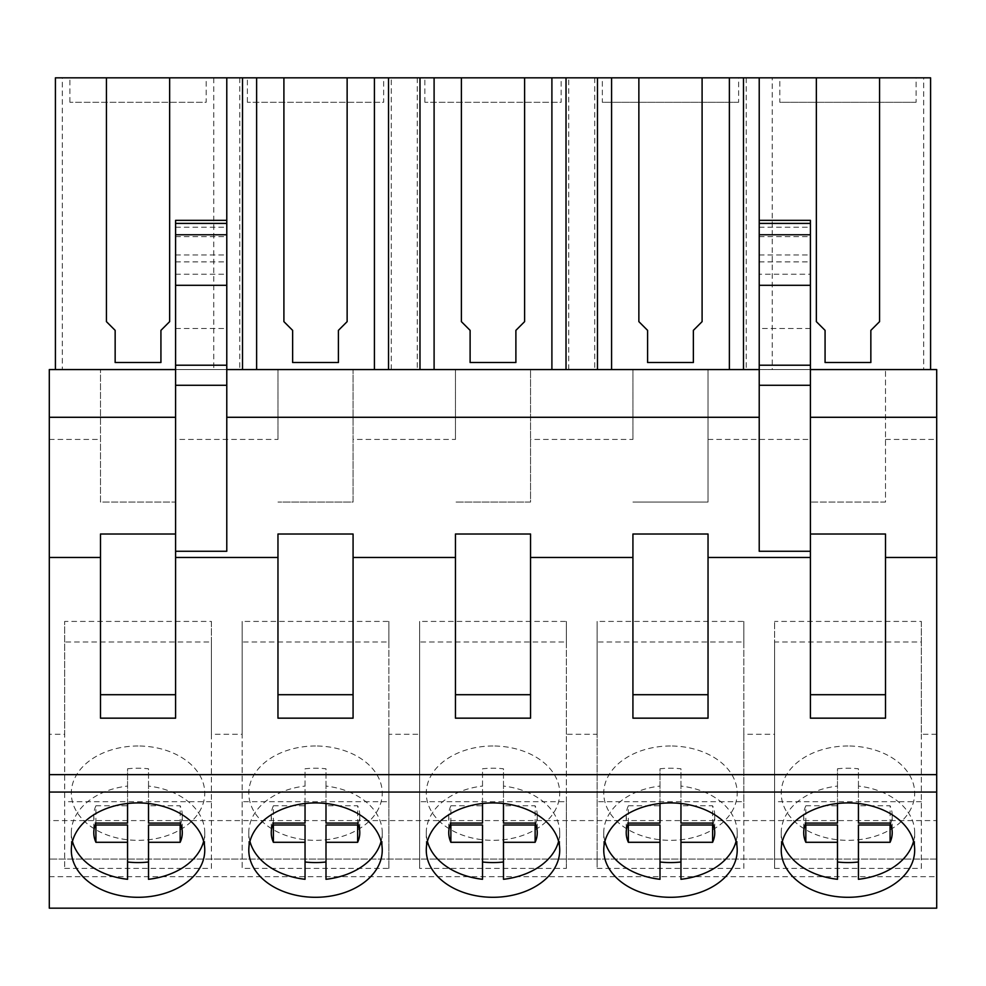 <?xml version="1.0" encoding="UTF-8"?>
<svg xmlns="http://www.w3.org/2000/svg" width="986" height="986" viewBox="0 0 986 986"><rect width="100%" height="100%" fill="white"/><g stroke="black" fill="none" stroke-linecap="round" stroke-linejoin="round"><path stroke-width="0.74" stroke-dasharray="4.93 3.7" d="M175.594 718.165L175.594 369.565L49.3 369.565L49.3 734.262L64.669 734.262L64.669 621.426L64.669 868.395L64.669 734.262M49.3 908.168L49.3 734.262M277.966 439.436L277.966 369.565L277.966 439.436L175.594 439.436L175.594 502.047L100.486 502.047L100.486 369.565L100.486 502.047L175.594 502.047L175.594 369.565L810.406 369.553L810.406 502.047L810.406 369.565L936.7 369.565L936.7 734.262L921.331 734.262L921.331 641.985L774.589 641.985L774.589 621.426L774.589 868.395L774.589 641.985M759.22 220.346L759.22 369.565L353.074 369.565L353.074 502.047L277.966 502.047L353.074 502.047L353.074 369.565L277.966 369.565M455.446 439.436L455.446 369.565L455.446 439.436L353.074 439.436M530.554 369.565L581.74 369.565L530.554 369.565L530.554 502.047L455.446 502.047L530.554 502.047L530.554 369.565L62.303 369.565L62.303 77.832L55.413 77.832L55.413 369.565L62.303 369.565M632.926 439.436L632.926 369.565L632.926 439.436L530.554 439.436M759.22 551.273L759.22 369.565L708.034 369.565L708.034 502.047L632.926 502.047L708.034 502.047L708.034 369.565L632.926 369.565M885.514 502.047L810.406 502.047L885.514 502.047L885.514 369.565L885.514 502.047M64.669 868.395L211.411 868.395L211.411 734.262L242.149 734.262L242.149 868.395L388.891 868.395L388.891 734.262L419.629 734.262L419.629 868.395L566.371 868.395L566.371 734.262L597.109 734.262L597.109 868.395L743.851 868.395L743.851 734.262L774.589 734.262M743.851 734.262L743.851 641.985L597.109 641.985L597.109 621.426L597.109 868.395M597.109 734.262L597.109 641.985M566.371 734.262L566.371 641.985L419.629 641.985L419.629 621.426L419.629 868.395M419.629 734.262L419.629 641.985M388.891 734.262L388.891 641.985L242.149 641.985L242.149 621.426L242.149 868.395M242.149 734.262L242.149 641.985M211.411 734.262L211.411 641.985L64.669 641.985M921.331 734.262L921.331 868.395L774.589 868.395M49.3 876.677L936.7 876.677L936.7 734.262M936.7 876.677L936.7 859.089L49.3 859.089L936.7 859.089L936.7 820.586L49.3 820.586M936.7 908.168L936.7 820.586M708.034 369.565L772.223 369.565L772.223 77.832L213.777 77.832L213.777 369.565M923.697 369.565L930.587 369.565L930.587 77.832L923.697 77.832L923.697 369.565L772.223 369.565M930.587 369.565L759.22 369.565L759.22 328.474L810.406 328.474L810.406 718.165M55.413 369.565L226.78 369.565L175.594 369.565L175.594 439.436M211.411 641.985L211.411 621.426L64.669 621.426M211.411 868.395L211.411 621.426M211.411 801.692L64.669 801.692M138.04 745.983A66.728 47.18 180 0 0 71.312 793.163A66.728 47.18 180 0 0 138.04 840.355A66.728 47.18 180 0 0 204.768 793.163A66.728 47.18 180 0 0 138.04 745.983A66.728 47.18 0 0 1 204.768 793.163A66.728 47.18 0 0 1 138.04 840.343A66.728 47.18 0 0 1 71.312 793.163A66.728 47.18 0 0 1 138.04 745.983M100.486 534.018L100.486 718.165M175.594 328.474L226.78 328.474L226.78 369.553L175.594 369.565L175.594 220.334M226.78 551.273L226.78 328.474M239.783 77.832L239.783 369.565M213.777 77.832L62.303 77.832M923.697 77.832L772.223 77.832M206.173 77.832L69.907 77.832L206.173 77.832L206.173 102.297L69.907 102.297L206.173 102.297M561.133 77.832L424.867 77.832L561.133 77.832L561.133 102.297L424.867 102.297L561.133 102.297M779.827 77.832L916.093 77.832L779.827 77.832L779.827 102.297L916.093 102.297L916.093 77.832M602.347 77.832L738.613 77.832L602.347 77.832L602.347 102.297L738.613 102.297L738.613 77.832M383.653 77.832L247.387 77.832L383.653 77.832L383.653 102.297L247.387 102.297L383.653 102.297M106.426 77.832L106.426 321.633L115.152 330.372L115.152 362.515L160.928 362.515L160.928 330.372L169.654 321.633L169.654 77.832M69.907 102.297L69.907 77.832M226.78 77.832L226.78 369.565M759.22 328.474L759.22 274.244L810.406 274.244L810.406 328.474M810.406 274.244L810.406 223.403M885.514 718.165L885.514 534.018M759.22 274.244L759.22 223.403M759.22 369.565L810.406 369.565L759.22 369.565L759.22 77.832M746.217 77.832L746.217 369.565M921.331 641.985L921.331 621.426L774.589 621.426M921.331 868.395L921.331 621.426M921.331 801.692L774.589 801.692M847.96 745.983A66.728 47.18 180 0 0 781.232 793.163A66.728 47.18 180 0 0 847.96 840.355A66.728 47.18 180 0 0 914.688 793.163A66.728 47.18 180 0 0 847.96 745.983A66.728 47.18 0 0 1 914.688 793.163A66.728 47.18 0 0 1 847.96 840.343A66.728 47.18 0 0 1 781.232 793.163A66.728 47.18 0 0 1 847.96 745.983M816.346 77.832L816.346 321.633L825.072 330.372L825.072 362.515L870.848 362.515L870.848 330.372L879.574 321.633L879.574 77.832M916.093 102.297L779.827 102.297M391.257 369.565L391.257 77.832M417.263 77.832L417.263 369.565M283.906 77.832L283.906 321.633L292.632 330.372L292.632 362.515L338.408 362.515L338.408 330.372L347.134 321.633L347.134 77.832M247.387 102.297L247.387 77.832M353.074 718.165L353.074 534.018M277.966 718.165L277.966 534.018M315.52 745.983A66.728 47.18 180 0 0 248.792 793.163A66.728 47.18 180 0 0 315.52 840.355A66.728 47.18 180 0 0 382.248 793.163A66.728 47.18 180 0 0 315.52 745.983A66.728 47.18 0 0 1 382.248 793.163A66.728 47.18 0 0 1 315.52 840.343A66.728 47.18 0 0 1 248.792 793.163A66.728 47.18 0 0 1 315.52 745.983M388.891 868.395L388.891 801.692L242.149 801.692M388.891 801.692L388.891 621.426L242.149 621.426M388.891 641.985L388.891 621.426M568.737 369.565L568.737 77.832M594.743 77.832L594.743 369.565M461.386 77.832L461.386 321.633L470.112 330.372L470.112 362.515L515.888 362.515L515.888 330.372L524.614 321.633L524.614 77.832M424.867 102.297L424.867 77.832M530.554 718.165L530.554 534.018M455.446 718.165L455.446 534.018M493 745.983A66.728 47.18 180 0 0 426.272 793.163A66.728 47.18 180 0 0 493 840.355A66.728 47.18 180 0 0 559.728 793.163A66.728 47.18 180 0 0 493 745.983A66.728 47.18 0 0 1 559.728 793.163A66.728 47.18 0 0 1 493 840.343A66.728 47.18 0 0 1 426.272 793.163A66.728 47.18 0 0 1 493 745.983M566.371 868.395L566.371 801.692L419.629 801.692M566.371 801.692L566.371 621.426L419.629 621.426M566.371 641.985L566.371 621.426M638.866 77.832L638.866 321.633L647.592 330.372L647.592 362.515L693.368 362.515L693.368 330.372L702.094 321.633L702.094 77.832M738.613 102.297L602.347 102.297M708.034 718.165L708.034 534.018M632.926 718.165L632.926 534.018M670.48 745.983A66.728 47.18 180 0 0 603.752 793.163A66.728 47.18 180 0 0 670.48 840.355A66.728 47.18 180 0 0 737.208 793.163A66.728 47.18 180 0 0 670.48 745.983A66.728 47.18 0 0 1 737.208 793.163A66.728 47.18 0 0 1 670.48 840.343A66.728 47.18 0 0 1 603.752 793.163A66.728 47.18 0 0 1 670.48 745.983M743.851 868.395L743.851 801.692L597.109 801.692M743.851 801.692L743.851 621.426L597.109 621.426M743.851 641.985L743.851 621.426M203.621 841.403A66.728 47.18 0 0 0 204.768 832.689A66.728 47.18 0 0 0 148.516 786.088L148.516 803.504M127.564 803.504L127.564 768.797A66.728 47.18 0 0 1 138.04 768.205A66.728 47.18 0 0 1 148.516 768.797L148.516 805.796L180.167 805.796L180.167 823.088M72.459 841.403A66.728 47.18 0 0 1 71.312 832.689A66.728 47.18 0 0 1 127.564 786.088M127.564 879.29L127.564 824.999M148.516 879.29L148.516 824.999M148.516 786.088L148.516 768.797M127.564 823.088L127.564 768.797M95.913 823.088L95.913 805.796L127.564 805.796M95.913 805.796A44.259 31.293 180 0 0 93.781 815.397A44.259 31.293 180 0 0 95.506 824.037M180.574 824.037A44.259 31.293 180 0 0 182.299 815.397A44.259 31.293 180 0 0 180.167 805.796M148.516 823.088L148.516 805.796M381.101 841.403A66.728 47.18 0 0 0 382.248 832.689A66.728 47.18 0 0 0 325.996 786.088L325.996 803.504M305.044 803.504L305.044 768.797A66.728 47.18 0 0 1 315.52 768.205A66.728 47.18 0 0 1 325.996 768.797L325.996 805.796L357.647 805.796L357.647 823.088M249.939 841.403A66.728 47.18 0 0 1 248.792 832.689A66.728 47.18 0 0 1 305.044 786.088M305.044 879.29L305.044 824.999M325.996 879.29L325.996 824.999M325.996 786.088L325.996 768.797M273.393 823.088L273.393 805.796L305.044 805.796L305.044 768.797M305.044 823.088L305.044 805.796M273.393 805.796A44.259 31.293 180 0 0 271.261 815.397A44.259 31.293 180 0 0 272.986 824.037M358.054 824.037A44.259 31.293 180 0 0 359.779 815.397A44.259 31.293 180 0 0 357.647 805.796M325.996 823.088L325.996 805.796M558.581 841.403A66.728 47.18 0 0 0 559.728 832.689A66.728 47.18 0 0 0 503.476 786.088L503.476 803.504M482.524 803.504L482.524 768.797A66.728 47.18 0 0 1 493 768.205A66.728 47.18 0 0 1 503.476 768.797L503.476 805.796L535.127 805.796L535.127 823.088M427.419 841.403A66.728 47.18 0 0 1 426.272 832.689A66.728 47.18 0 0 1 482.524 786.088M482.524 879.29L482.524 824.999M503.476 879.29L503.476 824.999M503.476 786.088L503.476 768.797M450.873 823.088L450.873 805.796L482.524 805.796L482.524 768.797M482.524 823.088L482.524 805.796M450.873 805.796A44.259 31.293 180 0 0 448.741 815.397A44.259 31.293 180 0 0 450.466 824.037M535.534 824.037A44.259 31.293 180 0 0 537.259 815.397A44.259 31.293 180 0 0 535.127 805.796M503.476 823.088L503.476 805.796M736.061 841.403A66.728 47.18 0 0 0 737.208 832.689A66.728 47.18 0 0 0 680.956 786.088L680.956 803.504M660.004 803.504L660.004 768.797A66.728 47.18 0 0 1 670.48 768.205A66.728 47.18 0 0 1 680.956 768.797L680.956 805.796L712.607 805.796L712.607 823.088M604.899 841.403A66.728 47.18 0 0 1 603.752 832.689A66.728 47.18 0 0 1 660.004 786.088M660.004 879.29L660.004 824.999M680.956 879.29L680.956 824.999M680.956 786.088L680.956 768.797M660.004 823.088L660.004 768.797M628.353 823.088L628.353 805.796L660.004 805.796M628.353 805.796A44.259 31.293 180 0 0 626.221 815.397A44.259 31.293 180 0 0 627.946 824.037M713.014 824.037A44.259 31.293 180 0 0 714.739 815.397A44.259 31.293 180 0 0 712.607 805.796M680.956 823.088L680.956 805.796M913.541 841.403A66.728 47.18 0 0 0 914.688 832.689A66.728 47.18 0 0 0 858.436 786.088L858.436 803.504M837.484 803.504L837.484 768.797A66.728 47.18 0 0 1 847.96 768.205A66.728 47.18 0 0 1 858.436 768.797L858.436 805.796L890.087 805.796L890.087 823.088M782.379 841.403A66.728 47.18 0 0 1 781.232 832.689A66.728 47.18 0 0 1 837.484 786.088M837.484 879.29L837.484 824.999M858.436 879.29L858.436 824.999M858.436 786.088L858.436 768.797M837.484 823.088L837.484 768.797M805.833 823.088L805.833 805.796L837.484 805.796M805.833 805.796A44.259 31.293 180 0 0 803.701 815.397A44.259 31.293 180 0 0 805.426 824.037M890.494 824.037A44.259 31.293 180 0 0 892.219 815.397A44.259 31.293 180 0 0 890.087 805.796M858.436 823.088L858.436 805.796M708.034 439.436L810.406 439.436M885.514 439.436L936.7 439.436M49.3 439.436L100.486 439.436M353.074 369.565L455.446 369.565M49.3 369.565L100.486 369.565M885.514 369.565L936.7 369.565M175.594 274.244L226.78 274.244M175.594 261.894L226.78 261.894M175.594 254.967L226.78 254.967M175.594 236.64L226.78 236.64M175.594 227.236L226.78 227.236M759.22 261.894L810.406 261.894M759.22 254.967L810.406 254.967M759.22 236.64L810.406 236.64M759.22 227.236L810.406 227.236M71.312 832.689L71.312 850.105M204.768 832.689L204.768 850.105M781.232 832.689L781.232 850.105M914.688 832.689L914.688 850.105M248.792 832.689L248.792 850.105M382.248 832.689L382.248 850.105M426.272 832.689L426.272 850.105M559.728 832.689L559.728 850.105M603.752 832.689L603.752 850.105M737.208 832.689L737.208 850.105M93.781 815.397L93.781 832.689M182.299 815.397L182.299 832.689M271.261 815.397L271.261 832.689M359.779 815.397L359.779 832.689M448.741 815.397L448.741 832.689M537.259 815.397L537.259 832.689M626.221 815.397L626.221 832.689M714.739 815.397L714.739 832.689M803.701 815.397L803.701 832.689M892.219 815.397L892.219 832.689"/><path stroke-width="1.48" d="M175.594 369.565L49.3 369.565L49.3 908.168L936.7 908.168L936.7 369.565L810.406 369.565M49.3 792.054L936.7 792.054M138.04 897.297A66.728 47.18 180 0 0 204.768 850.105A66.728 47.18 180 0 0 138.04 802.924A66.728 47.18 180 0 0 71.312 850.105A66.728 47.18 180 0 0 138.04 897.297M315.52 802.924A66.728 47.18 180 0 0 248.792 850.105A66.728 47.18 180 0 0 315.52 897.297A66.728 47.18 180 0 0 382.248 850.105A66.728 47.18 180 0 0 315.52 802.924M670.48 897.297A66.728 47.18 180 0 0 737.208 850.105A66.728 47.18 180 0 0 670.48 802.924A66.728 47.18 180 0 0 603.752 850.105A66.728 47.18 180 0 0 670.48 897.297M493 802.924A66.728 47.18 180 0 0 426.272 850.105A66.728 47.18 180 0 0 493 897.297A66.728 47.18 180 0 0 559.728 850.105A66.728 47.18 180 0 0 493 802.924M847.96 802.924A66.728 47.18 180 0 0 781.232 850.105A66.728 47.18 180 0 0 847.96 897.297A66.728 47.18 180 0 0 914.688 850.105A66.728 47.18 180 0 0 847.96 802.924M49.3 774.639L936.7 774.639M49.3 557.472L100.486 557.472L100.486 718.165L175.594 718.165L175.594 557.472L277.966 557.472L277.966 718.165L353.074 718.165L353.074 557.472L455.446 557.472L455.446 718.165L530.554 718.165L530.554 557.472L632.926 557.472L632.926 718.165L708.034 718.165L708.034 557.472L810.406 557.472L810.406 718.165L885.514 718.165L885.514 557.472L936.7 557.472M175.594 534.018L100.486 534.018L100.486 557.472M49.3 417.288L175.594 417.288M226.78 369.565L759.22 369.565M100.486 694.711L175.594 694.711M55.413 369.565L55.413 77.832L106.426 77.832L106.426 321.633L115.152 330.372L115.152 362.515L160.928 362.515L160.928 330.372L169.654 321.633L169.654 77.832L226.78 77.832L226.78 220.334L175.594 220.334L175.594 385.279L226.78 385.279L226.78 551.273L175.594 551.273L175.594 557.472M175.594 551.273L175.594 385.279M226.78 417.288L759.22 417.288M353.074 557.472L353.074 534.018L277.966 534.018L277.966 557.472M530.554 557.472L530.554 534.018L455.446 534.018L455.446 557.472M708.034 557.472L708.034 534.018L632.926 534.018L632.926 557.472M930.587 369.565L930.587 77.832L759.22 77.832L759.22 551.273L810.406 551.273L810.406 557.472M226.78 220.334L226.78 385.279M175.594 365.214L226.78 365.214M169.654 77.832L106.426 77.832M759.22 77.832L226.78 77.832M885.514 557.472L885.514 534.018L810.406 534.018M810.406 417.288L936.7 417.288M810.406 551.273L810.406 220.346L759.22 220.346M810.406 694.711L885.514 694.711M759.22 385.279L810.406 385.279M759.22 365.214L810.406 365.214M816.346 77.832L816.346 321.633L825.072 330.372L825.072 362.515L870.848 362.515L870.848 330.372L879.574 321.633L879.574 77.832M242.507 77.832L242.507 369.565M256.619 77.832L256.619 369.565M347.134 77.832L347.134 321.633L338.408 330.372L338.408 362.515L292.632 362.515L292.632 330.372L283.906 321.633L283.906 77.832M374.421 77.832L374.421 369.565M388.533 77.832L388.533 369.565M419.987 77.832L419.987 369.565M277.966 694.711L353.074 694.711M434.099 77.832L434.099 369.565M551.901 77.832L551.901 369.565M524.614 77.832L524.614 321.633L515.888 330.372L515.888 362.515L470.112 362.515L470.112 330.372L461.386 321.633L461.386 77.832M566.013 77.832L566.013 369.565M597.467 77.832L597.467 369.565M455.446 694.711L530.554 694.711M611.579 77.832L611.579 369.565M702.094 77.832L702.094 321.633L693.368 330.372L693.368 362.515L647.592 362.515L647.592 330.372L638.866 321.633L638.866 77.832M729.381 77.832L729.381 369.565M743.493 77.832L743.493 369.565M632.926 694.711L708.034 694.711M148.516 803.504L148.516 823.088L180.167 823.088A44.259 31.293 0 0 1 182.299 832.689A44.259 31.293 0 0 1 180.167 842.29L148.516 842.29L148.516 879.29A66.728 47.18 0 0 0 203.621 841.403M72.459 841.403A66.728 47.18 0 0 0 127.564 879.29L127.564 842.29L95.913 842.29A44.259 31.293 0 0 1 93.781 832.689A44.259 31.293 0 0 1 95.913 823.088L127.564 823.088L127.564 803.504M148.516 861.998A66.728 47.18 0 0 1 138.04 862.577A66.728 47.18 0 0 1 127.564 861.998M95.506 824.037A44.259 31.293 180 0 0 95.913 824.999L95.913 842.29M127.564 842.29L127.564 824.999L95.913 824.999M180.167 842.29L180.167 824.999L148.516 824.999L148.516 842.29M180.167 824.999A44.259 31.293 180 0 0 180.574 824.037M325.996 803.504L325.996 823.088L357.647 823.088A44.259 31.293 0 0 1 359.779 832.689A44.259 31.293 0 0 1 357.647 842.29L325.996 842.29L325.996 879.29A66.728 47.18 0 0 0 381.101 841.403M249.939 841.403A66.728 47.18 0 0 0 305.044 879.29L305.044 842.29L273.393 842.29A44.259 31.293 0 0 1 271.261 832.689A44.259 31.293 0 0 1 273.393 823.088L305.044 823.088L305.044 803.504M325.996 861.998A66.728 47.18 0 0 1 315.52 862.577A66.728 47.18 0 0 1 305.044 861.998M272.986 824.037A44.259 31.293 180 0 0 273.393 824.999L273.393 842.29M305.044 842.29L305.044 824.999L273.393 824.999M357.647 842.29L357.647 824.999L325.996 824.999L325.996 842.29M357.647 824.999A44.259 31.293 180 0 0 358.054 824.037M503.476 803.504L503.476 823.088L535.127 823.088A44.259 31.293 0 0 1 537.259 832.689A44.259 31.293 0 0 1 535.127 842.29L503.476 842.29L503.476 879.29A66.728 47.18 0 0 0 558.581 841.403M427.419 841.403A66.728 47.18 0 0 0 482.524 879.29L482.524 842.29L450.873 842.29A44.259 31.293 0 0 1 448.741 832.689A44.259 31.293 0 0 1 450.873 823.088L482.524 823.088L482.524 803.504M503.476 861.998A66.728 47.18 0 0 1 493 862.577A66.728 47.18 0 0 1 482.524 861.998M450.466 824.037A44.259 31.293 180 0 0 450.873 824.999L450.873 842.29M482.524 842.29L482.524 824.999L450.873 824.999M535.127 842.29L535.127 824.999L503.476 824.999L503.476 842.29M535.127 824.999A44.259 31.293 180 0 0 535.534 824.037M680.956 803.504L680.956 823.088L712.607 823.088A44.259 31.293 0 0 1 714.739 832.689A44.259 31.293 0 0 1 712.607 842.29L680.956 842.29L680.956 879.29A66.728 47.18 0 0 0 736.061 841.403M604.899 841.403A66.728 47.18 0 0 0 660.004 879.29L660.004 842.29L628.353 842.29A44.259 31.293 0 0 1 626.221 832.689A44.259 31.293 0 0 1 628.353 823.088L660.004 823.088L660.004 803.504M680.956 861.998A66.728 47.18 0 0 1 670.48 862.577A66.728 47.18 0 0 1 660.004 861.998M627.946 824.037A44.259 31.293 180 0 0 628.353 824.999L628.353 842.29M660.004 842.29L660.004 824.999L628.353 824.999M712.607 842.29L712.607 824.999L680.956 824.999L680.956 842.29M712.607 824.999A44.259 31.293 180 0 0 713.014 824.037M858.436 803.504L858.436 823.088L890.087 823.088A44.259 31.293 0 0 1 892.219 832.689A44.259 31.293 0 0 1 890.087 842.29L858.436 842.29L858.436 879.29A66.728 47.18 0 0 0 913.541 841.403M782.379 841.403A66.728 47.18 0 0 0 837.484 879.29L837.484 842.29L805.833 842.29A44.259 31.293 0 0 1 803.701 832.689A44.259 31.293 0 0 1 805.833 823.088L837.484 823.088L837.484 803.504M858.436 861.998A66.728 47.18 0 0 1 847.96 862.577A66.728 47.18 0 0 1 837.484 861.998M805.426 824.037A44.259 31.293 180 0 0 805.833 824.999L805.833 842.29M837.484 842.29L837.484 824.999L805.833 824.999M890.087 842.29L890.087 824.999L858.436 824.999L858.436 842.29M890.087 824.999A44.259 31.293 180 0 0 890.494 824.037M175.594 223.403L226.78 223.403M175.594 234.767L226.78 234.767M175.594 285.299L226.78 285.299M759.22 223.403L810.406 223.403M759.22 234.767L810.406 234.767M759.22 285.299L810.406 285.299"/></g></svg>
